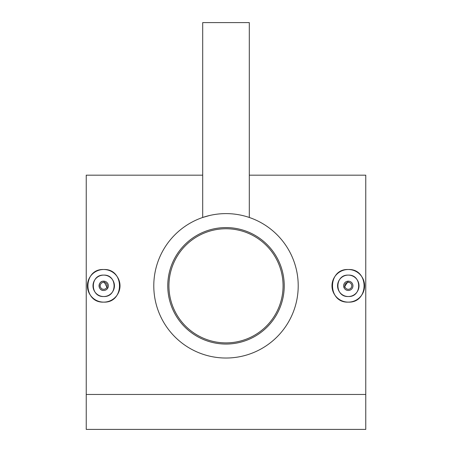 <?xml version="1.0" encoding="UTF-8"?>
<svg xmlns="http://www.w3.org/2000/svg" width="452" height="452" viewBox="0 0 452 452"><rect width="100%" height="100%" fill="white"/><g stroke="black" fill="none" stroke-linecap="round" stroke-linejoin="round"><path stroke-width="0.68" d="M226 228.752A57.071 57.071 0 0 1 283.071 285.817A57.071 57.071 0 0 1 226 342.887A57.071 57.071 0 0 1 168.929 285.817A57.071 57.071 0 0 1 226 228.752M348.294 290.478A4.661 4.661 0 0 0 352.95 285.817A4.661 4.661 0 0 0 348.294 281.161A4.661 4.661 0 0 0 343.633 285.817A4.661 4.661 0 0 0 348.294 290.478M348.294 289.314A3.492 3.492 0 0 0 351.786 285.817A3.492 3.492 0 0 0 348.294 282.325A3.492 3.492 0 0 0 344.797 285.817A3.492 3.492 0 0 0 348.294 289.314M348.294 296.535C334.491 297.201 334.446 274.454 348.294 275.104A10.712 10.712 0 0 0 337.576 285.817A10.712 10.712 0 0 0 348.294 296.535A10.712 10.712 0 0 0 359.007 285.817A10.712 10.712 0 0 0 348.294 275.104C362.114 274.437 362.12 297.196 348.294 296.535M348.294 302.122A16.306 16.306 0 0 0 364.6 285.817A16.306 16.306 0 0 0 348.294 269.511C327.259 268.499 327.254 303.134 348.294 302.122C369.295 303.139 369.363 268.528 348.294 269.511A16.306 16.306 0 0 0 331.988 285.817A16.306 16.306 0 0 0 348.294 302.122M107.582 288.41L103.706 281.161A4.661 4.661 0 0 1 108.367 285.817A4.661 4.661 0 0 1 103.706 290.478A4.661 4.661 0 0 1 99.05 285.817A4.661 4.661 0 0 1 103.706 281.161C97.7 280.873 97.694 290.766 103.706 290.478M103.706 282.325A3.492 3.492 0 0 1 107.203 285.817A3.492 3.492 0 0 1 103.706 289.314A3.492 3.492 0 0 1 100.214 285.817A3.492 3.492 0 0 1 103.706 282.325M103.706 296.535C89.908 297.201 89.858 274.454 103.706 275.104C117.531 274.437 117.537 297.196 103.706 296.535A10.712 10.712 0 0 1 92.993 285.817A10.712 10.712 0 0 1 103.706 275.104A10.712 10.712 0 0 1 114.424 285.817A10.712 10.712 0 0 1 103.706 296.535M103.706 269.511A16.306 16.306 0 0 1 120.012 285.817A16.306 16.306 0 0 1 103.706 302.122C124.712 303.139 124.78 268.528 103.706 269.511C82.676 268.499 82.665 303.134 103.706 302.122A16.306 16.306 0 0 1 87.4 285.817A16.306 16.306 0 0 1 103.706 269.511M209.694 215.474L202.705 217.468L202.705 22.6L249.295 22.6L249.295 217.468M226 213.61A72.213 72.213 0 0 1 298.213 285.817A72.213 72.213 0 0 1 226 358.029A72.213 72.213 0 0 1 153.787 285.817A72.213 72.213 0 0 1 226 213.61M226 227.582A58.235 58.235 0 0 1 284.235 285.817A58.235 58.235 0 0 1 226 344.051A58.235 58.235 0 0 1 167.765 285.817A58.235 58.235 0 0 1 226 227.582M202.705 175.173L86.236 175.173L86.236 429.4L365.764 429.4L365.764 394.46L86.236 394.46M249.295 175.173L365.764 175.173L365.764 394.46M348.294 281.161L343.989 287.602"/></g></svg>
